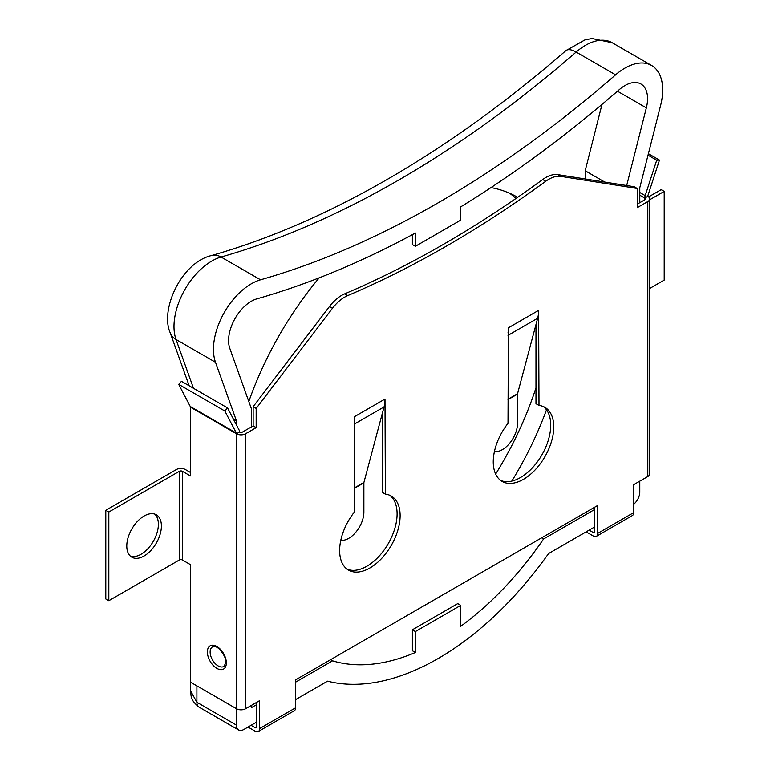 <?xml version="1.0" encoding="UTF-8"?>
<svg xmlns="http://www.w3.org/2000/svg" width="770" height="770" viewBox="0 0 770 770"><rect width="100%" height="100%" fill="white"/><g stroke="black" fill="none" stroke-linecap="round" stroke-linejoin="round"><path stroke-width="1.16" d="M637.213 188.467L634.182 186.715L557.875 174.636A32.08 18.518 120 0 0 545.689 177.572A32.08 18.518 120 0 0 542.715 179.516L545.747 181.258A32.08 18.518 120 0 1 548.712 179.323A32.08 18.518 120 0 1 560.897 176.388L637.213 188.467L637.213 207.669L647.791 201.557A6.42 3.706 0 0 0 649.678 198.939A6.42 3.706 0 0 0 647.791 196.321L644.769 198.063L639.783 195.185M224.388 666.05L224.388 666.05A11.3 6.526 60 0 1 215.494 663.875A11.3 6.526 60 0 1 210.143 652.084A11.3 6.526 60 0 1 213.155 646.607L213.155 646.607C214.503 645.972 216.591 646.771 219.412 649.004C224.07 654.615 226.168 658.966 225.716 662.027L224.388 666.05M227.583 407.965L224.84 411.016L178.727 384.394L181.47 381.342L227.583 407.965L239.124 430.064A6.42 3.706 -60 0 1 239.537 432.028A2.137 1.232 180 0 0 242.569 432.028L253.147 425.916L253.147 406.704L329.454 306.518A32.08 18.518 -60 0 1 341.639 295.382A32.08 18.518 -60 0 1 344.614 293.89A1069.183 617.29 120 0 0 542.715 179.516M586.134 531.878L593.237 535.978A6.42 3.706 -120 0 0 596.442 536.295A6.42 3.706 -120 0 0 597.77 533.36L597.77 505.428L295.613 679.881L295.613 707.813L259.673 728.564L259.673 700.623L245.591 708.756L245.591 433.77L256.169 427.658L256.169 408.456L332.486 308.26A32.08 18.518 -60 0 1 344.671 297.124A32.08 18.518 -60 0 1 347.636 295.632A1069.183 617.29 120 0 0 545.747 181.258M126.781 546.017A24.486 14.139 -60 0 1 137.464 521.377A24.486 14.139 -60 0 1 156.339 514.812A24.486 14.139 -60 0 1 161.402 526.025A24.486 14.139 -60 0 1 150.718 550.666A24.486 14.139 -60 0 1 131.853 557.22A24.486 14.139 -60 0 1 126.781 546.017M154.731 514.1A24.486 14.139 -60 0 1 158.379 524.274A24.486 14.139 -60 0 1 148.668 547.845A24.486 14.139 -60 0 1 130.428 556.19M236.38 433.115A2.137 1.232 -60 0 1 236.515 433.77L190.402 407.147A2.137 1.232 120 0 0 190.257 406.493L236.38 433.115L224.84 411.016M239.537 432.028L236.515 433.77L236.515 708.756A6.42 3.706 0 0 0 245.591 708.756M178.727 384.394L190.257 406.493M190.402 407.147L190.402 475.937L182.384 471.307A2.137 1.232 0 0 0 179.362 471.307L108.82 512.031L108.82 600.725L179.362 560.002A2.137 1.232 0 0 1 182.384 560.002L190.402 564.631L190.402 682.133L236.515 708.756M190.402 472.443L185.406 469.565A6.42 3.706 0 0 0 176.34 469.565L105.798 510.289L108.82 512.031M105.798 510.289L105.798 598.983L108.82 600.725M340.792 540.319A21.387 12.349 120 0 0 356.106 531.878A21.387 12.349 120 0 0 363.873 512.146L363.873 482.848A2.137 1.232 -120 0 1 363.921 482.434L384.038 406.955A40.107 23.158 60 0 0 385 399.062L385.375 494.147A42.764 24.688 -60 0 1 391.266 496.044A42.764 24.688 -60 0 1 391.266 545.429A42.764 24.688 -60 0 1 348.492 570.118A42.764 24.688 -60 0 1 354.383 512.04L354.758 416.522A40.107 23.158 60 0 1 354.383 421.633M389.697 495.264A42.764 24.688 -60 0 1 388.244 543.678A42.764 24.688 -60 0 1 347.039 569.155M382.353 413.278L382.353 492.396L385.375 494.147M256.651 726.813A2.137 1.232 60 0 1 256.208 727.794A2.137 1.232 60 0 1 255.139 727.688L256.651 726.813L256.651 702.375M648.013 155.174L656.723 160.208L645.193 195.619A6.42 3.706 120 0 0 644.769 198.063L644.769 199.815L637.213 204.175M594.748 507.17L594.748 531.618L593.237 532.494A2.137 1.232 -120 0 0 594.305 532.599A2.137 1.232 -120 0 0 594.748 531.618M500.664 480.461A42.764 24.688 120 0 0 541.859 454.983A42.764 24.688 120 0 0 543.322 406.57M508.007 332.938A40.107 23.158 60 0 0 508.383 327.828L508.007 423.346A42.764 24.688 120 0 0 502.117 481.423A42.764 24.688 120 0 0 544.89 456.735A42.764 24.688 120 0 0 544.89 407.349A42.764 24.688 120 0 0 539 405.453L535.978 403.701L535.978 324.584M597.77 533.36L633.71 512.618L633.71 484.677L647.791 476.553L647.791 201.557M539 405.453L538.625 310.368A40.107 23.158 60 0 1 537.662 318.26L517.546 393.74A2.137 1.232 -120 0 0 517.498 394.153L517.498 423.452A21.387 12.349 -60 0 1 509.73 443.183A21.387 12.349 -60 0 1 494.417 451.624M253.147 406.704L256.169 408.456M253.147 425.916L256.169 427.658M245.591 433.77A6.42 3.706 180 0 1 236.515 433.77M259.673 728.564A6.42 3.706 60 0 1 258.345 731.5A6.42 3.706 60 0 1 255.139 731.182L248.027 727.082M258.345 731.5L294.284 710.749A6.42 3.706 -120 0 0 295.613 707.813M255.139 727.688L251.058 725.33M656.723 160.208L659.466 160.083L647.936 195.503A2.137 1.232 120 0 0 647.791 196.321M648.388 153.692L659.466 160.083M648.61 196.899L661.18 189.641L664.202 191.393L664.202 280.088L649.678 288.471M649.678 199.776L664.202 191.393M644.769 199.815A2.137 1.232 0 0 0 645.395 198.939A2.137 1.232 0 0 0 644.769 198.063M649.678 198.939L649.678 473.925A6.42 3.706 180 0 1 647.791 476.553M633.71 512.618A6.42 3.706 60 0 1 632.382 515.553L596.442 536.295M589.156 530.135L593.237 532.494M251.482 426.869L251.482 408.995L229.797 348.358A32.08 18.518 -60 0 1 234.581 319.367A32.08 18.518 -60 0 1 256.824 298.875A1043.87 602.679 120 0 0 415.396 233.021L415.396 246.285L460.758 220.095L460.758 206.832A1043.87 602.679 120 0 0 619.321 89.599A32.08 18.518 -60 0 1 640.929 83.997A32.08 18.518 -60 0 1 646.348 107.867L626.684 185.531M594.748 509.442L543.601 538.971A245.909 141.978 -60 0 1 460.758 626.299L460.758 605.374L457.726 603.622L412.364 629.812L412.364 650.737L415.396 652.488A245.909 141.978 -60 0 1 332.544 660.824L330.58 659.688M236.361 424.79L236.361 420.622L215.494 362.266A53.457 30.867 -60 0 1 223.464 313.958A53.457 30.867 -60 0 1 260.539 279.808A1022.493 590.34 120 0 0 438.072 202.876A1022.493 590.34 120 0 0 615.605 74.815A53.457 30.867 -60 0 1 651.613 65.479A53.457 30.867 -60 0 1 660.65 105.259L639.783 187.716L639.783 202.693M594.748 526.901L548.596 553.553A267.296 154.327 -60 0 1 438.072 658.562A267.296 154.327 -60 0 1 327.548 681.171L295.613 699.612M460.758 605.374L415.396 631.564L415.396 652.488M332.544 660.824L295.613 682.153M256.651 704.646L251.482 707.62L251.482 705.359M256.651 722.106L243.926 729.45A10.693 6.17 -60 0 1 238.584 729.979A10.693 6.17 -60 0 1 236.361 725.08L236.361 708.669M639.783 481.173L639.783 492.174A10.693 6.17 -60 0 1 633.71 504.235M236.361 420.622L233.252 418.832M509.644 193.26A237.68 137.224 -60 0 1 516.015 198.448M535.978 387.859A237.68 137.224 -60 0 1 495.659 474.07M236.361 725.08L196.899 702.298L190.642 691.017L190.642 682.268M543.601 538.971L541.637 537.835M604.777 182.066L585.2 170.757L601.986 104.422M585.2 178.967L585.2 170.757M490.99 187.591A237.68 137.224 -60 0 1 517.45 197.207A237.68 137.224 -60 0 1 517.652 197.322M546.507 409.833A237.68 137.224 -60 0 1 511.829 481.096M248.816 401.526A237.68 137.224 -60 0 1 319.213 277.835M412.364 234.658L412.364 244.533L415.396 246.285M412.364 629.812L415.396 631.564M557.875 174.636L560.897 176.388M207.38 651.949A13.408 7.738 -120 0 0 216.861 668.379A13.408 7.738 -120 0 0 226.341 662.903A13.408 7.738 -120 0 0 216.861 646.482A13.408 7.738 -120 0 0 207.38 651.949M344.614 293.89L347.636 295.632M179.362 471.307L179.362 560.002M182.384 471.307L182.384 560.002M385 399.062L354.758 416.522M508.383 327.828L538.625 310.368M329.454 306.518L332.486 308.26M363.873 482.848L354.383 488.324M363.921 482.434L354.383 487.939M384.038 406.955L354.383 424.078M639.783 192.5L645.193 195.619M508.007 399.63L517.498 394.153M508.007 399.245L517.546 393.74M508.007 335.383L537.662 318.26M651.613 65.479L612.15 42.687A53.457 30.867 120 0 0 576.143 52.033A1022.493 590.34 -60 0 1 398.61 180.093A1022.493 590.34 -60 0 1 221.077 257.026A53.457 30.867 120 0 0 183.992 291.166A53.457 30.867 120 0 0 176.032 339.483L193.482 388.282M615.605 74.815L576.143 52.033A21.387 8.932 -131 0 0 565.815 50.676L584.931 39.876L591.995 38.5L612.15 42.687M260.539 279.808L221.077 257.026A21.387 14.996 -105.9 0 0 211.509 255.534C181.297 262.531 159.852 309.761 170.199 332.765A21.387 15.679 160.3 0 0 176.032 339.483L215.494 362.266M196.899 685.887L196.899 702.298A10.693 6.17 120 0 0 199.112 707.197L199.112 707.197C189.314 699.16 191.48 695.647 190.642 691.017M646.348 107.867L617.473 91.197M211.509 255.534C269.125 239.104 327.933 213.598 387.916 179.035C447.996 144.317 507.295 101.534 565.815 50.676M238.584 729.979L199.112 707.197M189.16 385.78L170.199 332.765"/></g></svg>
